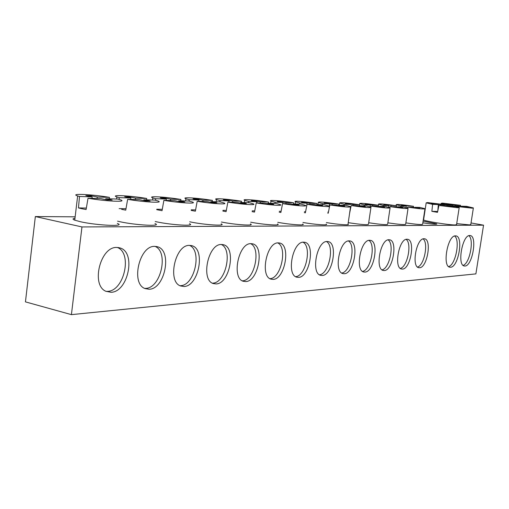 <?xml version="1.0" encoding="UTF-8"?>
<svg xmlns="http://www.w3.org/2000/svg" width="509" height="509" viewBox="0 0 509 509"><rect width="100%" height="100%" fill="white"/><g stroke="black" fill="none" stroke-linecap="round" stroke-linejoin="round"><path stroke-width="0.76" d="M423.1 221.116L436.862 223.915C436.671 224.526 432.001 224.151 422.839 222.802M463.101 265.361C469.642 263.827 474.369 239.542 468.872 235.686M464.978 266.016C472.447 266.099 477.582 235.947 470.151 235.546L469.743 235.521C462.357 234.865 456.923 265.431 464.316 265.984L464.978 266.016M448.614 266.563C455.549 265.138 460.486 239.936 454.588 236.017M450.58 267.219C458.463 267.282 463.718 236.373 455.892 235.896L455.434 235.871C447.646 235.196 442.066 266.525 449.848 267.18L450.58 267.219M106.076 291.383L107.545 291.377C124.202 291.072 132.658 253.075 117.337 247.457M111.115 292.293C128.173 291.95 136.266 252.528 120.213 247.998L116.669 247.45C100.343 246.598 90.78 285.046 105.821 291.263L111.115 292.293M144.664 288.412L145.695 288.387C160.946 288.158 169.001 251.72 154.997 246.375M149.188 289.265C165.05 288.978 172.557 250.409 157.459 246.757L154.647 246.375C139.351 245.554 130.609 283.558 144.976 288.558L149.188 289.265M180.657 285.651C194.661 285.485 202.353 250.511 189.526 245.389M184.073 286.484C198.809 286.249 205.859 248.653 191.708 245.669L189.431 245.389C175.128 244.594 167.047 281.903 180.657 285.982L184.073 286.484M212.807 283.131C225.71 283.023 233.077 249.416 221.294 244.492M216.147 283.927C229.858 283.742 236.526 247.158 223.279 244.695L221.409 244.485C208.041 243.716 200.495 280.204 213.328 283.564L216.147 283.927M242.309 280.822L242.475 280.809C254.392 280.745 261.467 248.43 250.625 243.665M245.739 281.572C258.508 281.432 264.865 245.872 252.464 243.811L250.905 243.652C238.409 242.908 231.302 278.506 243.385 281.299L245.739 281.572M269.961 278.658C280.987 278.595 287.77 247.533 277.78 242.908M273.129 279.39C285.04 279.288 291.123 244.74 279.511 243.003L278.194 242.882C266.506 242.163 259.775 276.839 271.138 279.18L273.129 279.39M295.608 276.648C305.807 276.311 312.151 246.674 302.995 242.201M298.554 277.367C309.688 277.29 315.529 243.728 304.643 242.265L303.517 242.163C292.573 241.47 286.16 275.229 296.849 277.201L298.554 277.367M319.467 274.777C328.922 274.198 334.877 245.885 326.466 241.552M322.216 275.477C332.638 275.439 338.269 242.825 328.05 241.578L327.077 241.495C316.821 240.821 310.681 273.677 320.746 275.35L322.216 275.477M341.717 273.021C350.504 272.239 356.115 245.16 348.372 240.948M344.294 273.721C354.06 273.708 359.507 242.004 349.899 240.942L349.059 240.872C339.427 240.223 333.535 272.194 343.015 273.613L344.294 273.721M362.516 271.38C370.698 270.413 376.005 244.492 368.866 240.388M364.934 272.073C374.115 272.086 379.39 241.26 370.348 240.35L369.61 240.293C360.55 239.656 354.875 270.782 363.82 271.991L364.934 272.073M382.004 269.84C389.639 268.707 394.666 243.868 388.074 239.86M384.282 270.534C392.923 270.565 398.044 240.572 389.519 239.796L388.87 239.745C380.338 239.128 374.859 269.426 383.302 270.464L384.282 270.534M400.297 268.396C407.442 267.117 412.214 243.296 406.112 239.37M402.454 269.089C410.591 269.134 415.573 239.949 407.524 239.275L406.945 239.236C398.903 238.638 393.603 268.141 401.588 269.026L402.454 269.089M417.507 267.034C424.201 265.622 428.737 242.761 423.094 238.906M419.556 267.728C427.236 267.791 432.084 239.364 424.468 238.785L423.959 238.753C416.362 238.167 411.221 266.913 418.78 267.677L419.556 267.728M456.719 223.616L469.54 224.895L470.78 224.552L473.345 208.124M453.799 205.941L459.163 206.113L466.371 207.341L468.611 207.411L461.428 206.19L466.638 206.355L473.376 207.939L472.148 208.175L453.754 206.139M447.526 205.738L447.615 204.879L441.157 203.352L442.531 203.116L460.569 205.324L460.467 206.336M423.628 219.627L423.583 219.913C424.646 221.167 449.364 225.112 455.231 224.953L456.573 224.564L459.182 207.704M438.923 205.458L444.592 205.642L451.947 206.908L454.314 206.978L446.985 205.719L452.488 205.903L459.213 207.5L457.89 207.761L438.923 205.458L437.498 212.329L431.861 211.337L432.612 204.37L426.179 202.837L427.662 202.569L446.298 204.841L446.189 205.916M405.877 222.872C416.865 224.501 422.451 224.927 422.635 224.164L424.945 208.932M407.518 207.087L412.748 207.233L417.666 208.092L419.798 208.149L414.892 207.29L419.982 207.43L424.983 208.696C424.703 209.314 418.888 208.779 407.518 207.087L407.34 207.952M387.864 222.815C399.565 224.558 405.501 225.003 405.679 224.164L408.033 208.505M389.894 206.597L395.442 206.749L400.468 207.64L402.727 207.697L397.72 206.813L403.122 206.966L408.072 208.232C407.855 208.913 401.792 208.366 389.894 206.597L389.697 207.564M368.694 222.745C381.165 224.622 387.489 225.093 387.667 224.157L390.059 208.047M371.15 206.075L377.054 206.24L382.183 207.157L384.594 207.22L379.472 206.31L385.224 206.469L390.104 207.736C389.951 208.486 383.633 207.933 371.15 206.075L370.927 207.182M348.245 222.668C361.562 224.692 368.312 225.182 368.491 224.145L370.921 207.564M351.178 205.521L357.471 205.7L362.72 206.641L365.284 206.711L360.054 205.77L366.175 205.941L370.972 207.208C370.908 208.035 364.31 207.475 351.178 205.521L349.568 213.494M326.377 222.573C337.766 224.571 350.733 225.481 348.029 224.132L350.504 207.042M329.851 204.936L336.576 205.121L341.94 206.094L344.682 206.164L339.338 205.197L345.865 205.381L350.567 206.629C350.606 207.551 343.702 206.985 329.851 204.936L328.235 213.182L327.732 213.093M302.95 222.465C314.925 224.628 329.304 225.614 326.161 224.1M307.035 204.3L314.238 204.503L319.722 205.509L322.655 205.585L317.19 204.586L324.176 204.777L328.744 206.011C331.715 207.246 318.876 206.26 307.035 204.3L305.381 212.838L304.331 212.66M277.787 222.338C290.359 224.685 306.412 225.761 302.728 224.062M282.565 203.625L290.295 203.842L295.901 204.879L299.05 204.962L293.458 203.924L300.953 204.134L305.362 205.343C308.759 206.705 295.023 205.693 282.565 203.625L280.873 212.469L279.193 212.177M250.683 222.191C263.84 224.749 281.891 225.932 277.551 224.011M256.243 202.894L264.565 203.129L270.304 204.204L273.689 204.294L267.969 203.225L276.024 203.447L280.236 204.612C284.137 206.12 269.395 205.095 256.243 202.894L254.513 212.075L252.114 211.649M221.402 222.013C235.113 224.806 255.575 226.123 250.441 223.947M227.867 202.111L236.85 202.359L242.717 203.473L246.375 203.568L240.522 202.461L249.2 202.703L253.177 203.816C257.675 205.49 241.775 204.453 227.867 202.111L226.098 211.649L222.859 211.063M189.685 221.79L190.01 221.86C204.268 224.902 227.205 226.32 221.161 223.858M197.18 201.259L206.902 201.532L212.902 202.684L216.859 202.792L210.872 201.64L220.257 201.901L223.941 202.945C229.145 204.809 211.929 203.765 197.18 201.259L195.373 211.184L191.168 210.408M155.207 221.523L156.543 221.816C171.527 225.08 196.429 226.473 189.431 223.744M163.885 200.336L174.441 200.629L180.587 201.831L184.875 201.946L178.754 200.75L188.934 201.036L192.262 201.984C198.313 204.064 179.575 203.027 163.885 200.336L162.04 210.688L156.715 209.657M117.592 221.18L120.118 221.759C135.897 225.277 163.077 226.639 154.94 223.604M127.638 199.331L139.148 199.655L145.428 200.902L150.104 201.03L143.837 199.782L154.921 200.094L157.822 200.928C164.878 203.256 144.371 202.232 127.638 199.331L125.748 210.141L121.651 209.364M74.976 218.278C72.501 218.615 72.431 219.245 74.753 220.168L80.327 221.708C96.971 225.512 126.798 226.804 117.312 223.432M88.025 198.236L100.617 198.586L107.036 199.891L112.152 200.024L105.751 198.726L117.853 199.064L120.239 199.763C128.497 202.359 105.936 201.373 88.025 198.236L86.097 209.549L81.885 208.735L78.469 207.933L79.487 196.487L77.648 195.952C68.969 193.216 92.072 194.33 109.448 197.371L109.34 198.828M86.352 208.066L78.469 207.933M125.997 208.728L119.144 208.614M162.282 209.333L156.766 209.237M195.609 209.886L191.244 209.81M226.333 210.395L222.955 210.338M254.742 210.872L252.222 210.828M281.089 211.311L279.314 211.28M305.597 211.719L304.465 211.699M328.445 212.1L327.879 212.088M437.676 211.464L431.861 211.337M109.448 197.371L97.289 197.015L91.003 195.742L85.83 195.583L92.135 196.862L92.065 198.351M92.135 196.862L79.487 196.487M97.289 197.015L97.117 198.491M91.003 195.742L90.901 196.614M105.751 198.726L105.579 199.592M130.845 198.001L119.278 197.657L116.873 196.964C109.473 194.527 130.399 195.647 146.694 198.465L135.559 198.141L129.401 196.913L124.667 196.767L130.845 198.001L130.775 199.42M119.119 199.407L119.278 197.657M135.559 198.141L135.394 199.547M146.694 198.465L146.586 199.859M129.401 196.913L129.311 197.696M143.837 199.782L143.684 200.559M166.322 199.038L155.709 198.726L152.834 197.906C146.497 195.73 165.571 196.849 180.892 199.471L170.655 199.172L164.63 197.995L160.278 197.861L166.322 199.038L166.252 200.4M155.563 200.253L155.709 198.726M170.655 199.172L170.496 200.521M180.892 199.471L180.784 200.807M164.63 197.995L164.547 198.695M178.754 200.75L178.608 201.449M198.955 199.999L189.183 199.713L185.912 198.784C180.472 196.837 197.956 197.95 212.393 200.4L202.951 200.12L197.059 198.987L193.045 198.86L198.955 199.999L198.885 201.303M189.055 201.061L189.183 199.713M202.951 200.12L202.798 201.418M212.393 200.4L212.291 201.679M197.059 198.987L196.983 199.617M210.872 201.64L210.739 202.27M229.082 200.883L220.047 200.616L216.452 199.611C211.763 197.867 227.873 198.955 241.514 201.252L232.778 200.991L227.008 199.903L223.298 199.789L229.082 200.883L229.005 202.143M219.926 201.895L220.047 200.616M232.778 200.991L232.626 202.238M241.514 201.252L241.406 202.487M227.008 199.903L226.944 200.476M240.522 202.461L240.401 203.034M256.969 201.704L248.596 201.456L244.734 200.381C240.674 198.815 255.588 199.891 268.504 202.048L260.398 201.806L254.761 200.75L251.319 200.641L256.969 201.704L256.899 202.913M248.475 202.684L248.596 201.456M260.398 201.806L260.252 203.008M268.504 202.048L268.402 203.231M254.761 200.75L254.697 201.278M267.969 203.225L267.861 203.746M282.864 202.461L275.083 202.232L270.998 201.112C267.467 199.7 281.337 200.75 293.598 202.779L286.052 202.557L277.335 201.443L282.864 202.461L282.794 203.632M274.968 203.415L275.083 202.232M286.052 202.557L285.912 203.715M293.598 202.779L293.496 203.931M280.535 201.539L280.478 202.022M293.458 203.924L293.356 204.408M306.978 203.174L299.725 202.957L295.455 201.799C292.37 200.527 305.324 201.545 316.986 203.466L309.943 203.263L301.563 202.181L306.978 203.174L306.825 205.388M299.604 204.096L299.725 202.957M309.943 203.263L309.809 204.376M316.986 203.466L316.846 204.981M304.554 202.27L304.497 202.716M317.19 204.586L317.094 205.025M329.476 203.835L322.7 203.632L318.284 202.448C318.22 201.513 325.066 202.067 338.829 204.109L332.25 203.918L324.182 202.875L329.476 203.835L329.145 208.544M322.585 204.733L322.7 203.632M332.25 203.918L332.116 204.993M338.829 204.109L338.708 205.509M326.975 202.957L326.924 203.371M339.643 203.066C339.688 202.219 346.235 202.773 359.29 204.713L353.119 204.529L345.344 203.517L350.523 204.453L344.179 204.262L339.643 203.066L339.249 205.604M344.065 205.331L344.179 204.262M353.119 204.529L352.991 205.572M359.29 204.713L359.169 206.005M347.959 203.6L347.908 203.982M360.054 205.77L359.971 206.151M370.253 205.032L364.298 204.853L359.666 203.645C359.799 202.881 366.073 203.428 378.48 205.273L372.69 205.102L365.182 204.128L370.253 205.032L370.113 206.883M364.189 205.891L364.298 204.853M372.69 205.102L372.563 206.12M378.48 205.273L378.372 206.476M367.638 204.204L367.593 204.554M379.472 206.31L379.396 206.66M388.787 205.572L383.188 205.407L378.48 204.192C378.683 203.505 384.696 204.039 396.53 205.801L383.818 204.701L388.787 205.572L388.653 207.246M383.086 206.412L383.188 205.407M391.077 205.642L390.957 206.629M396.53 205.801L396.422 206.921M386.127 204.771L386.089 205.095M397.72 206.813L397.65 207.144M406.227 206.088L400.958 205.929L396.18 204.713C396.447 204.09 402.225 204.618 413.524 206.304L401.366 205.235L406.227 206.088L406.106 207.615M400.85 206.902L400.958 205.929M413.524 206.304L413.423 207.348M446.298 204.841L440.743 204.65L431.078 203.32L438.332 204.567L437.823 210.764M438.332 204.567L432.612 204.37M440.743 204.65L440.635 205.515M433.515 203.409L433.471 203.734M446.985 205.719L446.915 206.043M460.569 205.324L455.313 205.146L445.916 203.848L453.029 205.063L452.953 205.986M453.029 205.063L447.615 204.879M455.313 205.146L455.205 205.986M75.147 216.828L35.344 216.56L81.968 226.938L483.55 225.169L471.029 222.942M483.55 225.169L475.883 273.893L71.413 314.638L25.45 301.875L35.344 216.56M81.968 226.938L71.413 314.638M120.213 247.998L118.113 247.514M157.459 246.757L156.123 246.458M191.708 245.669L190.862 245.484M223.279 244.695L222.757 244.581M441.048 204.052L441.157 203.352M423.583 219.913L426.179 202.837M74.753 220.168L77.648 195.952M116.618 199.032L116.873 196.964M152.56 200.024L152.834 197.906M185.632 200.94L185.912 198.784M216.166 201.787L216.452 199.611M244.441 202.569L244.734 200.381M270.699 203.301L270.998 201.112M295.15 203.975L295.455 201.799M317.979 204.605L318.284 202.448M359.316 206.03L359.666 203.645M378.321 205.248L378.48 204.192M396.034 205.725L396.18 204.713"/></g></svg>
